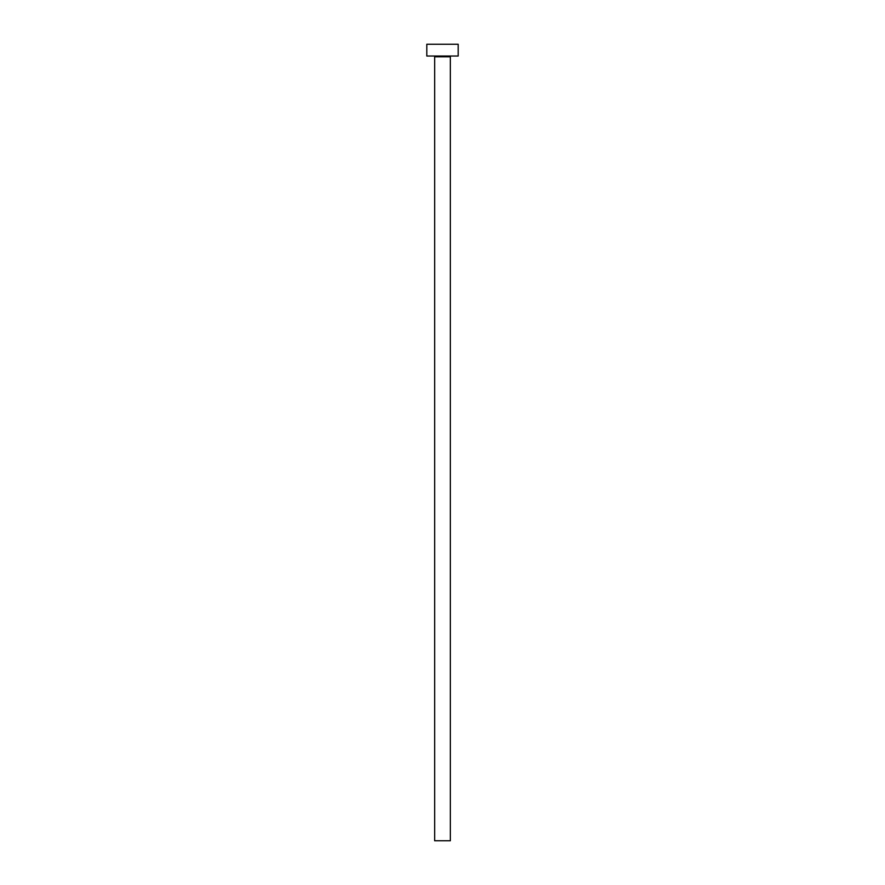 <?xml version="1.0" encoding="UTF-8"?>
<svg xmlns="http://www.w3.org/2000/svg" width="885" height="885" viewBox="0 0 885 885"><rect width="100%" height="100%" fill="white"/><g stroke="black" fill="none" stroke-linecap="round" stroke-linejoin="round"><path stroke-width="1.33" d="M450.343 56.806L434.657 56.806L434.657 840.75L450.343 840.75L450.343 56.806A0.785 0.785 0 0 1 451.129 56.02M434.657 56.806A0.785 0.785 0 0 0 433.871 56.02M458.198 56.02L426.802 56.02L426.802 44.25L458.198 44.25L458.198 56.02"/></g></svg>
